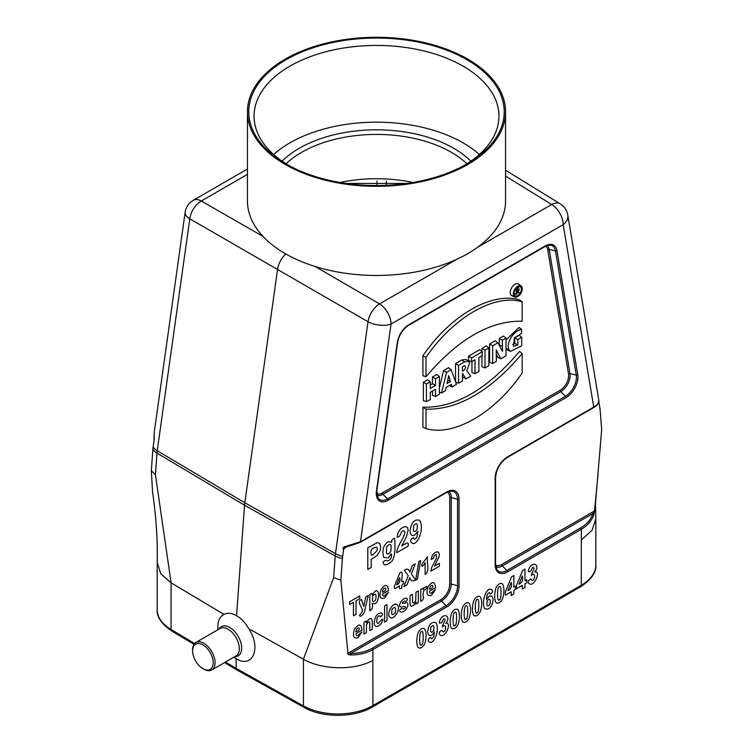 <?xml version="1.0" encoding="UTF-8"?>
<svg xmlns="http://www.w3.org/2000/svg" width="753" height="753" viewBox="0 0 753 753"><rect width="100%" height="100%" fill="white"/><g stroke="black" fill="none" stroke-linecap="round" stroke-linejoin="round"><path stroke-width="1.13" d="M598.946 402.403L599.868 407.844A28.68 16.557 -60 0 1 600.103 409.736L601.675 429.568L595.482 503.428L595.821 518.845L592.065 530.281L581.307 540.005L581.382 529.237L507.531 571.875A17.47 10.09 -60 0 1 495.182 564.741L495.182 478.277A17.47 10.09 -60 0 1 507.531 456.883L593.75 407.109C597.393 404.879 599.106 402.733 598.88 400.671L567.809 215.17A16.547 16.547 0 0 0 560.157 203.809L505.555 170.225M598.983 402.563L598.23 401.735M594.644 509.988L593.938 514.581A1.327 0.894 19.3 0 0 592.969 513.546L502.298 565.898L506.92 570.501L580.761 527.862C586.785 524.314 590.86 519.542 592.969 513.546L594.644 509.988L598.07 473.646M152.558 491.822L151.325 470.729L152.897 449.08A28.68 16.557 -60 0 1 153.132 446.915L154.271 439.78M518.29 288.503A4.782 2.758 120 0 0 518.337 287.778A4.782 2.758 120 0 0 518.243 286.921M514.167 293.981A4.782 2.758 120 0 0 514.704 293.774M521.142 286.018L518.516 284.107A6.711 3.869 120 0 0 511.616 287.844A6.711 3.869 120 0 0 511.824 295.694L514.798 297.011A6.363 3.671 120 0 0 519.626 295.063A6.363 3.671 120 0 0 522.271 288.804A6.363 3.671 120 0 0 521.142 286.018A6.363 3.671 120 0 0 517.772 286.206A6.363 3.671 120 0 0 513.565 291.995A6.363 3.671 120 0 0 514.798 297.011M422.941 407.185L422.932 427.233L425.982 428.57C453.438 436.909 494.721 413.246 522.149 373.055L522.149 353.656L519.579 351.397C487.36 389.452 455.151 408.051 422.941 407.185L425.991 409.171L425.982 428.57M519.598 299.92C492.02 291.467 450.492 315.253 422.941 355.727L422.941 375.756L425.991 376.735C458.05 339.066 490.099 320.562 522.149 321.22L522.158 301.821L519.598 299.92M521.725 337.316L517.857 339.547L517.857 345.043L513.537 346.258L514.318 337.89L521.575 333.428L521.575 329.419C514.233 330.115 505.367 343.076 509.084 349.891L510.506 351.331L521.725 345.862L521.725 337.316L519.156 335.273L514.798 337.786L514.798 343.34L512.633 344.526M506.007 348.413L507.541 350.023L510.506 351.331M521.575 329.419L519.015 327.442L506.007 339.961M506.007 338.069L502.289 340.215L502.533 351.416L497.837 342.784L492.65 345.787L492.65 363.501L496.349 361.365L496.227 350.041L500.867 358.757L506.007 355.793L506.007 338.069L503.446 336.026L499.239 338.455L499.258 345.326M496.283 354.456L497.902 357.506L500.867 358.757M497.837 342.784L495.182 340.789L489.591 344.017L489.591 362.306L492.65 363.501M488.866 347.971L484.998 350.201L484.998 367.925L488.866 365.685L488.866 347.971L486.306 345.919L481.948 348.441L481.948 351.463M481.948 355.727L481.948 366.73L484.998 367.925M471.943 361.496L471.943 372.5L475.002 373.695L478.88 371.455L478.88 357.496L482.306 355.52L482.306 351.755L479.746 349.703L468.526 356.188L468.526 360.518L471.585 361.713L475.002 359.736L475.002 373.695M462.455 376.745L465.994 378.891L470.719 376.161L466.832 370.843L469.674 362.842L468.714 361.421L464.601 361.854L461.777 359.962L455.518 363.69L455.518 381.827M468.714 361.421L466.088 359.492L461.777 359.962M439.385 376.528L435.507 378.768L435.507 385.442L430.283 388.463L430.283 381.79L426.405 384.03L426.405 401.754L430.283 399.514L430.283 392.313L435.507 389.292L435.507 396.492L439.385 394.252L439.385 376.528L436.825 374.486L432.457 377.008L432.457 383.682L430.283 384.934M432.457 391.052L432.457 395.297L435.507 396.492M430.283 381.79L427.723 379.747L423.346 382.27L423.346 400.558L426.405 401.754M451.188 369.723L446.548 372.396L441.54 393.01L445.343 390.816L446.134 387.371L451.376 384.35L452.205 386.854L456.45 384.406L451.188 369.723L448.553 367.718L443.564 370.598L439.385 387.767M449.202 385.602L452.205 386.854M346.512 547.064L344.3 548.335L343.547 550.038C342.521 548.071 343.152 546.876 345.439 546.452L360.48 541.784L446.698 492.001A17.47 10.09 -60 0 1 459.048 499.135L459.048 585.599A17.47 10.09 -60 0 1 446.698 606.993L372.848 649.632L372.923 705.57A3.313 1.911 -120 0 1 372.236 707.086C354.277 717.901 322.388 718.061 304.127 707.434L236.781 669.888L236.113 668.382L303.44 705.919L303.44 659.233L248.594 628.614C245.384 622.722 241.355 618.439 236.536 615.766L244.556 505.272A33.094 19.107 -60 0 1 244.819 502.778L277.593 269.226C278.591 263.352 281.311 258.26 285.745 253.93M372.923 660.315C354.767 670.829 321.879 669.954 303.44 659.233L333.654 577.636L335.226 555.987L244.556 505.272L156.982 453.08L155.419 474.729L171.091 582.794L171.091 629.508L194.556 643.542M225.505 662.047L236.113 668.382L236.113 658.659C252.763 669.163 261.715 647.636 248.594 628.614M236.536 615.766C231.877 612.97 227.717 612.528 224.046 614.439L171.091 582.822L160.784 573.795L157.217 562.406M224.046 614.439C220.036 616.302 217.965 620.378 217.852 626.665L217.852 629.781M236.103 658.659L233.741 657.284M593.938 514.581C591.726 520.718 587.547 525.613 581.382 529.237A1.327 0.762 60 0 0 580.761 527.862M372.236 648.258A1.327 0.762 60 0 1 372.848 649.632C366.607 653.171 359.256 654.95 350.794 654.95C348.366 655.035 347.406 654.197 347.886 652.456L348.206 653.133L350.785 653.369C358.965 653.416 366.118 651.721 372.236 648.258L446.077 605.628A16.227 9.365 120 0 0 457.551 585.749L457.551 499.286A16.227 9.365 120 0 0 451.828 491.125C448.854 491.436 447.056 491.925 446.425 492.613A1.327 0.762 -120 0 0 446.698 492.001M343.547 550.038L342.662 556.345A28.68 16.557 120 0 0 342.427 558.5L340.855 580.149L347.886 652.456M340.855 580.149L333.654 577.636M155.419 474.729L151.325 470.729M477.449 247.379L551.695 204.515A16.547 9.525 -58.4 0 1 560.157 203.809M342.427 558.5A16.547 8.688 4.2 0 1 335.226 555.987A30.892 17.837 -60 0 1 335.471 553.662L368.019 321.719A16.547 9.243 -59.9 0 1 379.54 303.911L456.902 259.239M593.129 407.768A1.327 0.762 -120 0 0 593.468 407.712A1.327 0.762 -120 0 0 593.75 407.109L563.197 224.658L391.033 324.054A16.547 7.746 8 0 1 368.019 321.719L189.784 218.812A16.547 9.855 -60.1 0 1 201.305 201.004L262.995 236.414M342.662 556.345A16.547 7.746 8 0 1 335.471 553.662L244.819 502.778L157.236 450.755L189.784 218.812A16.547 7.746 -172 0 1 185.125 212.327L154.158 432.956L154.017 440.618M350.794 654.95L350.785 653.369L441.465 601.016L446.077 605.628A1.327 0.762 60 0 1 446.698 606.993M315.102 266.496L379.54 303.911A16.547 9.554 -120 0 1 391.033 324.054L360.48 541.784A1.327 0.762 60 0 1 360.207 542.386L345.872 547.167L345.439 546.452M344.3 548.335L345.109 547.422M345.232 547.356L345.768 547.13M202.886 644.879A14.561 8.405 60 0 1 213.174 662.706A14.561 8.405 60 0 1 202.877 668.655A14.561 8.405 60 0 1 192.589 650.818A14.561 8.405 60 0 1 202.886 644.879M192.589 650.818L192.589 649.735A15.879 9.168 60 0 1 195.874 642.469A15.879 9.168 60 0 1 203.818 643.25A15.879 9.168 60 0 1 214.191 657.247A15.879 9.168 60 0 1 211.762 669.982A15.879 9.168 60 0 1 203.818 669.191L202.877 668.655M426.405 384.03L423.346 382.27M435.507 378.768L432.457 377.008M435.507 385.442L432.457 383.682M450.445 381.498L447.028 383.475L448.703 375.672L450.445 381.498L447.762 380.03M446.548 372.396L443.564 370.598M441.54 393.01L439.385 392.228M462.455 366.72L464.667 365.619L465.693 367.059L464.657 369.685L462.455 371.173L462.455 366.72M464.601 361.854L458.577 365.45L455.518 363.69M458.577 365.45L458.577 383.173L455.584 382.006M458.577 383.173L462.455 380.933L462.455 373.45L465.994 378.891M482.306 351.755L471.585 357.948L468.526 356.188M471.585 357.948L471.585 361.713M484.998 350.201L481.948 348.441M502.289 340.215L499.239 338.455M502.289 346.324L499.239 344.855M492.65 345.787L489.591 344.017M517.857 339.547L514.798 337.786M517.857 345.043L514.798 343.34M522.158 301.821C494.702 293.482 453.419 317.145 425.991 357.336L422.941 355.727M425.991 357.336L425.991 376.735M522.149 353.656C490.09 391.325 458.04 409.83 425.991 409.171M521.396 289.256A5.13 2.965 120 0 0 520.163 286.827A5.13 2.965 120 0 0 517.763 287.157A5.13 2.965 120 0 0 514.459 291.533A5.13 2.965 120 0 0 515.043 295.694A5.13 2.965 120 0 0 519.052 294.527A5.13 2.965 120 0 0 521.396 289.256M514.139 293.548L516.878 294.075L516.878 289.99L517.678 289.529A1.111 0.64 -60 0 1 517.678 291.336L516.878 291.74M516.313 294.404L516.313 289.98L518.055 288.973A1.534 0.885 -60 0 1 518.864 288.926A1.534 0.885 -60 0 1 518.986 290.329A1.534 0.885 -60 0 1 517.81 291.58L519.165 292.757L516.878 292.296M518.638 293.058L516.935 291.769M516.313 289.98L515.438 289.472M464.912 165.029A122.438 70.688 0 0 0 498.938 116.122A122.438 70.688 0 0 0 423.355 50.818A122.438 70.688 0 0 0 289.924 66.142A122.438 70.688 0 0 0 254.062 116.122A122.438 70.688 0 0 0 288.088 165.029M286.178 59.656A127.728 73.747 0 0 0 286.178 163.947A127.728 73.747 0 0 0 466.822 163.947A127.728 73.747 0 0 0 466.822 59.656A127.728 73.747 0 0 0 286.178 59.656M479.332 154.487A122.438 70.688 0 0 0 463.076 142.872A122.438 70.688 0 0 0 289.924 142.872A122.438 70.688 0 0 0 273.668 154.487M247.445 111.802L247.445 200.957A129.055 74.509 0 0 0 376.5 275.466A129.055 74.509 0 0 0 505.555 200.957L505.555 111.802A129.055 74.509 0 0 0 425.887 42.959A129.055 74.509 0 0 0 285.246 59.111A129.055 74.509 0 0 0 247.445 111.802A129.055 74.509 0 0 0 376.5 186.311A129.055 74.509 0 0 0 505.555 111.802M529.425 583.829C527.382 582.38 527.768 580.77 530.601 578.991L532.625 580.497C535.769 578.859 534.884 571.103 531.467 575.49C531.119 572.572 536.682 567 532.484 567.64L530.677 571.141C528.352 572.449 527.768 571.715 528.945 568.92C532.399 560.58 540.814 564.703 534.752 572.007C541.379 570.426 534.357 587.095 529.425 583.829M524.954 587.538L522.29 589.072L522.29 585.373L516.436 588.752L516.436 585.674L522.648 570.416L524.954 569.089L524.954 580.742L526.733 579.716L526.733 582.813L524.954 583.839L524.954 587.538M519.005 584.177C522.215 582.671 523.307 579.942 522.29 575.998L519.005 584.177M513.828 593.957L511.165 595.491L511.165 591.792L505.31 595.181L505.31 592.093L511.522 576.845L513.828 575.508L513.828 587.171L515.607 586.145L515.607 589.232L513.828 590.258L513.828 593.957M507.88 590.606C511.089 589.091 512.181 586.371 511.165 582.427L507.88 590.606M496.058 587.651C498.213 583.895 500.378 582.653 502.552 583.923C504.425 587.82 504.416 592.818 502.543 598.908C500.406 602.711 498.204 603.925 495.935 602.541C494.184 598.804 494.222 593.844 496.058 587.651M500.19 586.719C498.59 585.73 497.705 588.262 497.526 594.315C497.648 599.426 498.241 601.233 499.305 599.736C501.432 601.402 501.507 585.787 500.19 586.719M491.474 589.59C493.328 590.964 492.904 592.47 490.175 594.117C489.61 592.122 488.593 592.347 487.135 594.814L486.382 599.426L488.932 596.404C491.464 595.171 492.857 596.376 493.102 600.009C491.897 607.134 489.177 610.062 484.932 608.791C480.649 602.739 486.56 586.258 491.474 589.59M487.163 600.819C486.419 606.052 487.332 607.247 489.911 604.395C490.711 599.049 489.789 597.854 487.163 600.819M473.806 600.499C475.962 596.734 478.127 595.491 480.301 596.771C482.174 600.668 482.165 605.666 480.292 611.756C478.155 615.559 475.952 616.763 473.684 615.389C471.933 611.652 471.971 606.692 473.806 600.499M477.939 599.557C476.338 598.579 475.454 601.11 475.275 607.153C475.397 612.274 475.99 614.081 477.054 612.584C479.181 614.25 479.256 598.635 477.939 599.557M462.681 606.918C464.836 603.162 467.001 601.92 469.175 603.191C471.049 607.087 471.039 612.085 469.166 618.175C467.029 621.978 464.827 623.192 462.558 621.809C460.808 618.081 460.845 613.111 462.681 606.918M466.813 605.986C465.213 605.007 464.328 607.539 464.149 613.582C464.272 618.693 464.865 620.51 465.928 619.004C468.055 620.679 468.131 605.054 466.813 605.986M451.555 613.347C453.711 609.582 455.876 608.339 458.05 609.619C459.923 613.516 459.914 618.505 458.04 624.604C455.904 628.407 453.701 629.612 451.433 628.237C449.682 624.501 449.72 619.54 451.555 613.347M455.687 612.405C454.087 611.427 453.202 613.959 453.024 620.001C453.146 625.122 453.739 626.929 454.803 625.432C456.93 627.098 457.005 611.483 455.687 612.405M440.42 635.212C438.378 633.772 438.764 632.153 441.597 630.374L443.621 631.88C446.764 630.252 445.88 622.486 442.463 626.873C442.115 623.955 447.677 618.382 443.479 619.022L441.672 622.524C439.347 623.842 438.764 623.098 439.94 620.312C443.395 611.973 451.809 616.095 445.748 623.39C452.374 621.818 445.362 638.488 440.42 635.212M434.547 566.087L439.357 563.31L439.357 566.19L430.867 571.094L431.695 567.517L436.42 558.246L436.486 554.707L435.281 554.839L434.076 556.128L433.559 558.368L431.149 559.451L432.504 554.989L435.347 552.231L438.284 551.827L439.357 554.424L439.046 556.693L434.547 566.087M432.448 592.046L435.441 589.552L431.46 595.331C426.989 596.395 425.906 593.477 428.212 586.587C432.335 580.883 434.792 581.26 435.573 587.716L429.502 591.218C429.869 593.609 430.848 593.882 432.448 592.046M429.549 589.288C432.241 588.375 433.267 587.105 432.627 585.467C430.98 585.09 429.954 586.371 429.549 589.288M429.295 641.942C427.469 640.549 427.911 639.024 430.622 637.367C431.158 639.372 432.166 639.128 433.662 636.652L434.425 632.059L431.836 635.09C429.332 636.323 427.949 635.108 427.695 631.456C428.918 624.341 431.638 621.413 435.865 622.684C440.204 628.746 434.133 645.293 429.295 641.942M433.634 630.666C434.387 625.432 433.474 624.237 430.895 627.08C430.076 632.416 430.989 633.612 433.634 630.666M427.553 556.731C426.339 562.387 430.227 570.99 425.134 574.407L425.134 562.698C423.647 565.522 421.143 568.336 422 564.035L427.553 556.731M423.177 596.225C423.788 598.72 422.979 600.395 420.758 601.252L420.758 589.505L423.007 588.206C422.875 589.863 423.224 589.703 424.043 587.716L426.687 586.399C426.725 591.839 422.96 586.22 423.177 596.225M411.891 542.988C409.736 541.351 410.253 539.562 413.444 537.614C414.075 539.967 415.261 539.685 417.021 536.767L417.924 531.364L414.875 534.931C411.929 536.381 410.3 534.95 409.999 530.658C411.439 522.281 414.639 518.836 419.609 520.342C424.711 527.467 417.576 546.942 411.891 542.988M417.463 579.113L415.675 580.139L418.809 561.569L420.626 560.514L417.463 579.113M418.179 632.614C420.334 628.859 422.499 627.616 424.673 628.887C426.546 632.784 426.537 637.782 424.664 643.871C422.527 647.674 420.325 648.888 418.056 647.505C416.305 643.768 416.343 638.808 418.179 632.614M418.348 602.635L416.098 603.934L416.098 602.174L414.79 604.414L411.411 606.391L410.347 605.544L410.027 603.134L410.027 595.698L412.446 594.305L412.578 602.654L413.962 603.068L415.75 600.518L415.929 592.291L418.348 590.889L418.348 602.635M416.993 529.726C417.877 523.561 416.804 522.158 413.764 525.509C412.804 531.787 413.886 533.19 416.993 529.726M422.311 631.682C420.711 630.694 419.826 633.226 419.647 639.278C419.769 644.389 420.362 646.196 421.426 644.7C423.553 646.366 423.628 630.75 422.311 631.682M406.996 584.874L403.928 586.643L408.248 575.687L404.333 570.2C407.166 568.346 409.001 569.023 409.848 572.224L412.333 565.578L415.289 563.875L411.364 574.021L415.675 579.866C412.7 581.74 410.743 581.005 409.801 577.645L406.996 584.874M401.66 546.01C404.681 544.523 409.519 539.892 408.07 546.16L396.746 552.693C396.643 550.358 398.215 546.339 401.49 540.645C405.519 533.416 405.905 530.216 402.648 531.025C400.314 532.107 400.822 537.2 397.132 537.171C397.659 532.456 399.532 529.246 402.733 527.542C406.168 525.848 407.947 526.827 408.07 530.47L406.366 536.993L401.66 546.01M400.831 612.038C399.005 611.125 399.344 609.892 401.838 608.339L403.796 609.064C408.653 605.243 401.358 607.012 400.831 606.993C397.302 606.278 402.215 597.609 406.385 598.324C408.653 597.835 406.695 602.579 404.803 601.045C401.453 602.908 401.349 603.652 404.493 603.266C411.232 599.859 407.053 612.763 400.831 612.038M401.961 587.782C399.843 589.458 399.062 588.818 399.617 585.872C397.415 586.794 393.367 590.898 394.44 586.145L399.928 572.685C403.966 569.899 401.104 579.066 401.961 581.787C403.457 580.714 403.975 581.325 403.523 583.613C401.97 584.413 401.453 585.796 401.961 587.782M396.709 584.817C399.542 583.49 400.511 581.09 399.617 577.607L396.709 584.817M389.508 616.679C386.477 613.573 392.981 601.421 397.038 604.668C401.886 607.897 393.358 622.223 389.508 616.679M392.049 609.281C391.052 615.003 392.115 616.17 395.231 612.791C396.229 607.078 395.165 605.911 392.049 609.281M383.164 562.067C384.698 560.401 386.073 560.006 387.287 560.9C390.026 560.42 391.4 558.622 391.428 555.516C391.871 550.697 389.489 558.142 387.776 557.879L383.879 557.455C381.78 550.951 383.117 545.727 387.899 541.793L391.635 542.188C391.438 540.183 392.445 538.866 394.657 538.244C395.598 550.377 394.581 558.161 391.579 561.587C386.148 565.767 383.343 565.927 383.164 562.067M386.816 546.744C385.724 554.443 387.014 556.081 390.666 551.676C391.899 544.09 390.609 542.452 386.816 546.744M385.376 594.898L388.379 592.404L384.397 598.193C379.926 599.247 378.834 596.338 381.14 589.448C385.272 583.735 387.72 584.112 388.51 590.578L382.439 594.079C382.797 596.461 383.776 596.734 385.376 594.898M386.995 620.745L384.576 622.138L384.576 605.93L386.995 604.527L386.995 620.745M382.477 592.15C385.178 591.237 386.204 589.957 385.555 588.328C383.908 587.952 382.882 589.222 382.477 592.15M381.319 612.933C383.108 613.893 382.788 615.201 380.35 616.858C379.7 615.192 378.665 615.436 377.253 617.601C376.265 621.931 376.764 623.813 378.731 623.249C379.691 621.234 381.074 619.87 382.853 619.145C382.439 625.536 373.657 630.073 374.222 622.251C375.05 616.114 377.422 613.008 381.319 612.933M371.21 567.442L367.803 569.409L367.803 547.798L377.309 542.631L379.728 543.346L380.707 546.989L380.143 550.669L376.952 555.658L371.21 559.291L371.21 567.442M369.808 610.815L369.808 594.597C371.493 593.138 372.246 593.279 372.067 595.021L374.919 591.387C379.973 587.556 379.747 601.967 374.909 603.671L372.236 603.501C373.093 606.899 372.293 609.337 369.808 610.815M372.848 548.532C370.269 548.881 370.231 557.662 373.064 554.547L376.82 550.98C378.025 547.092 376.707 546.273 372.848 548.532M372.791 595.952C371.973 601.835 372.942 603.144 375.709 599.868C376.604 594.079 375.634 592.771 372.791 595.952M372.302 621.922L372.302 629.226L369.883 630.619L369.723 622.26L368.377 621.856L366.56 624.519L366.382 632.642L363.953 634.045L363.953 622.298L366.203 620.999L366.203 622.722L369.224 618.994L370.683 618.524L371.69 618.881L372.302 621.922M362.4 610.655C362.344 606.965 356.235 601.769 361.496 599.397L363.68 606.476L365.817 596.903L368.33 595.454L365.092 608.622C364.876 611.85 363.539 614.363 361.082 616.142C356.894 616.114 362.4 613.516 362.4 610.655M358.87 634.525L361.873 632.031L357.891 637.81C353.421 638.873 352.329 635.956 354.635 629.066C358.767 623.362 361.214 623.738 362.005 630.195L355.934 633.697C356.291 636.078 357.27 636.36 358.87 634.525M356 614.316L353.449 615.794L353.449 602.325L349.703 604.49L349.703 601.741L359.746 595.943L359.746 598.691L356 600.847L356 614.316M355.981 631.767C358.673 630.854 359.699 629.574 359.049 627.946C357.402 627.569 356.376 628.84 355.981 631.767M495.606 565.268A12.603 7.276 120 0 0 501.686 564.524L594.324 511.042M376.707 493.704A11.944 6.899 120 0 0 382.326 492.933L560.204 390.242A11.944 6.899 120 0 0 568.515 373.996L547.723 249.827A11.944 6.899 120 0 0 545.709 246.184M566.049 397.593L388.181 500.284A16.811 9.704 -60 0 1 376.472 490.928L397.264 342.756A16.811 9.704 -60 0 1 408.973 324.656L545.257 245.967A16.811 9.704 -60 0 1 556.956 250.551L577.758 374.721A16.811 9.704 -60 0 1 566.049 397.593A1.327 0.762 -120 0 0 565.437 396.219A15.568 8.989 120 0 0 576.271 375.041L555.479 250.871A15.568 8.989 120 0 0 550.161 245.158C547.309 245.45 545.586 245.93 544.984 246.579A1.327 0.762 -120 0 0 545.257 245.967M304.127 707.434A3.313 1.873 -60.9 0 1 303.44 705.919A49.566 28.623 0 0 0 372.923 705.57L581.307 585.26L581.307 540.005M505.555 176.136L551.695 204.515A16.547 9.554 -120 0 1 563.197 224.658A16.547 11.069 -9.5 0 0 567.809 215.17M153.132 446.915A16.547 7.746 -172 0 0 157.236 450.755A30.892 17.837 120 0 0 156.982 453.08A16.547 8.688 -175.8 0 1 152.897 449.08M595.821 565.023C596.602 572.12 591.529 579.368 580.619 586.775A3.313 1.911 -120 0 0 581.307 585.26A49.566 28.623 0 0 0 595.821 565.023L595.821 518.845M157.179 609.629A49.566 28.623 0 0 0 171.091 629.508A3.313 1.939 120.9 0 0 171.769 631.023C161.377 623.813 156.511 616.688 157.179 609.629L157.179 563.451M247.445 174.357L201.305 201.004A16.547 9.554 -120 0 0 193.239 200.298L247.445 169.001M547.12 245.591A13.187 7.615 -60 0 1 549.21 249.507L570.002 373.667A13.187 7.615 -60 0 1 560.816 391.616L565.437 396.219L387.56 498.91A15.568 8.989 120 0 1 378.044 498.072L376.848 490.58A1.327 0.621 -172 0 1 376.472 490.928M568.515 373.996A1.327 0.885 -9.5 0 1 570.002 373.667L576.271 375.041A1.327 0.885 170.5 0 0 577.758 374.721M547.723 249.827A1.327 0.885 -9.5 0 1 549.21 249.507L555.479 250.871A1.327 0.885 170.5 0 0 556.956 250.551M560.204 390.242A1.327 0.762 60 0 0 560.816 391.616L382.948 494.307A13.187 7.615 -60 0 1 376.895 495.22M382.326 492.933A1.327 0.762 60 0 0 382.948 494.307L387.56 498.91A1.327 0.762 -120 0 1 388.181 500.284M495.446 563.875A1.327 0.762 180 0 1 495.568 564.195L496.989 569.626A16.227 9.365 120 0 0 506.92 570.501A1.327 0.762 60 0 1 507.531 571.875M501.686 564.524A1.327 0.762 -120 0 0 502.298 565.898A13.855 8.001 -60 0 1 495.822 566.811M448.807 491.53A13.855 8.001 -60 0 1 451.254 497.592L457.551 499.286A1.327 0.762 0 0 0 459.048 499.135M348.206 653.133L440.844 599.642A12.603 7.276 120 0 0 449.757 584.206L449.757 497.742A1.327 0.762 0 0 1 451.254 497.592L451.254 584.055L457.551 585.749A1.327 0.762 0 0 0 459.048 585.599M449.757 584.206A1.327 0.762 0 0 1 451.254 584.055A13.855 8.001 -60 0 1 441.465 601.016A1.327 0.762 60 0 1 440.844 599.642M449.757 497.742A12.603 7.276 120 0 0 447.367 492.114M386.345 181.228L386.317 185.323M376.961 185.539L376.989 180.974M495.446 477.411A1.327 0.762 180 0 1 495.568 477.741L495.568 564.195A1.327 0.762 180 0 1 495.182 564.741M507.531 456.883A1.327 0.762 60 0 1 507.258 457.485C500.19 462.408 496.293 469.157 495.568 477.741A1.327 0.762 180 0 1 495.182 478.277M446.077 492.66A1.327 0.762 -120 0 0 446.425 492.613L360.207 542.386M544.635 246.636A1.327 0.762 -120 0 0 544.984 246.579L408.7 325.258A1.327 0.762 -120 0 0 408.973 324.656M408.361 325.315A1.327 0.762 -120 0 0 408.7 325.258C402.827 329.146 399.137 334.859 397.64 342.399A1.327 0.621 -172 0 1 397.264 342.756M397.518 342.078A1.327 0.621 -172 0 1 397.64 342.399L376.848 490.58A1.327 0.621 -172 0 0 376.726 490.25M219.019 629.103A16.848 9.733 60 0 1 229.778 627.475A16.848 9.733 60 0 1 241.393 644.916A16.848 9.733 60 0 1 234.898 656.616M195.874 642.469L220.177 628.435A15.879 9.168 60 0 1 228.121 629.226A15.879 9.168 60 0 1 238.494 643.222A15.879 9.168 60 0 1 236.066 655.948L211.762 669.982M509.084 349.891L506.054 348.517M517.678 291.336L516.878 290.799M518.055 288.973L516.643 288.013M470.889 161.151A109.204 63.045 0 0 0 299.28 148.275A109.204 63.045 0 0 0 282.111 161.151M466.945 163.768A105.891 61.134 0 0 0 301.624 152.332A105.891 61.134 0 0 0 286.055 163.768M412.973 182.471A105.891 61.134 0 0 0 340.027 182.471M152.539 491.822C156.163 516.869 157.716 540.4 157.208 562.406M193.239 200.298A16.547 16.547 0 0 0 185.125 212.327M507.258 457.485L593.468 407.712C597.298 405.5 599.106 403.156 598.87 400.662M154.29 439.724L154.177 432.947M518.864 288.926L517.085 287.627M372.236 707.086L580.619 586.775M236.771 669.878L224.563 662.584M193.973 644.295L171.769 631.023M406.695 183.459L346.305 183.45"/></g></svg>
